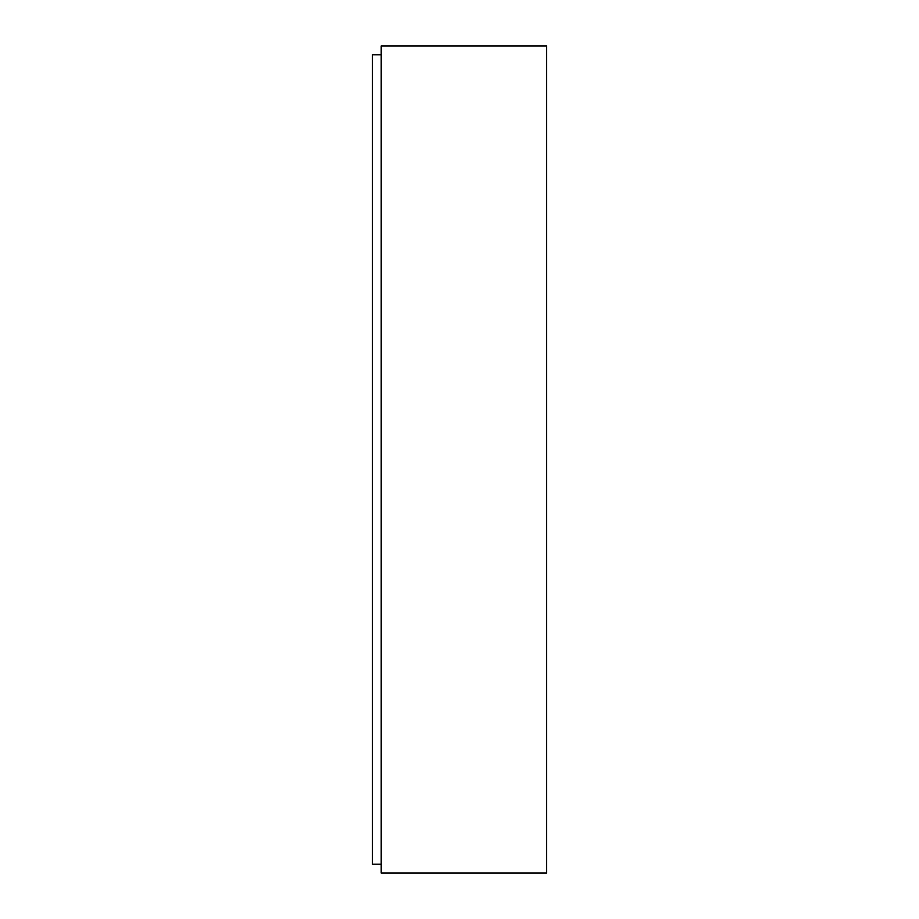 <?xml version="1.0" encoding="UTF-8"?>
<svg xmlns="http://www.w3.org/2000/svg" width="919" height="919" viewBox="0 0 919 919"><rect width="100%" height="100%" fill="white"/><g stroke="black" fill="none" stroke-linecap="round" stroke-linejoin="round"><path stroke-width="1.38" d="M546.621 45.95L381.201 45.95L381.201 873.05L546.621 873.05L546.621 45.95L381.201 45.95M372.379 864.228L381.201 864.228L372.379 864.228L372.379 54.772L381.201 54.772M546.621 873.05L381.201 873.05"/></g></svg>
